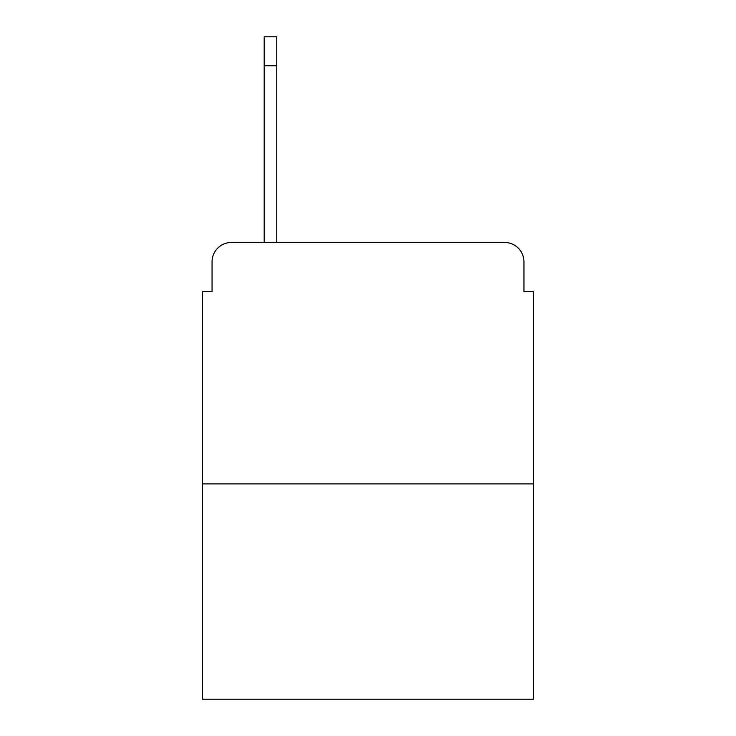 <?xml version="1.0" encoding="UTF-8"?>
<svg xmlns="http://www.w3.org/2000/svg" width="736" height="736" viewBox="0 0 736 736"><rect width="100%" height="100%" fill="white"/><g stroke="black" fill="none" stroke-linecap="round" stroke-linejoin="round"><path stroke-width="1.1" d="M212.06 261.786L212.06 291.714L212.06 261.786A19.311 19.311 0 0 1 231.371 242.475L264.196 242.475L264.196 36.8L276.754 36.8L276.754 242.475L292.68 242.475M533.6 483.874L202.4 483.874L202.4 699.2L533.6 699.2L533.6 291.714L523.94 291.714L523.94 261.786A19.311 19.311 0 0 0 504.629 242.475L231.371 242.475M202.4 483.874L202.4 291.714L212.06 291.714M443.32 242.475L504.629 242.475M523.94 291.714L523.94 261.786M276.754 65.771L264.196 65.771"/></g></svg>
